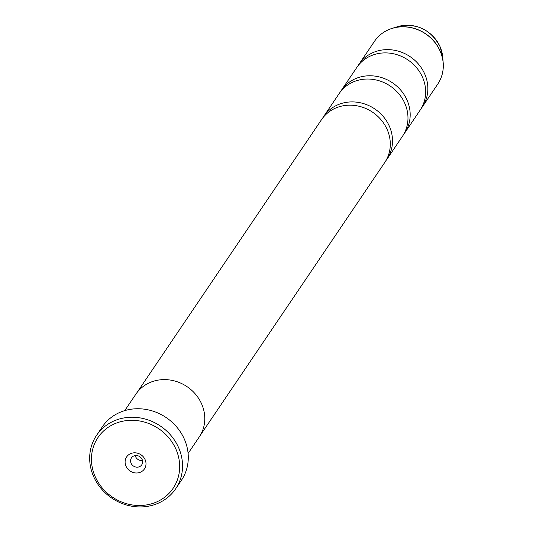 <?xml version="1.0" encoding="UTF-8"?>
<svg xmlns="http://www.w3.org/2000/svg" width="533" height="533" viewBox="0 0 533 533"><rect width="100%" height="100%" fill="white"/><g stroke="black" fill="none" stroke-linecap="round" stroke-linejoin="round"><path stroke-width="0.8" d="M385.839 160.773A38.183 34.772 -145.9 0 0 386.998 159.174L402.462 136.301A38.183 34.772 -145.9 0 0 405.007 103.775A38.183 34.772 -145.9 0 0 373.6 79.497A38.183 34.772 -145.9 0 0 339.195 93.522L323.731 116.394A38.183 34.772 -145.9 0 0 322.678 118.066M403.514 134.629A38.183 34.772 -145.9 0 0 404.667 133.03L420.131 110.158A38.183 34.772 -145.9 0 0 422.682 77.631A38.183 34.772 -145.9 0 0 391.275 53.36A38.183 34.772 -145.9 0 0 356.863 67.385L341.4 90.257A38.183 34.772 -145.9 0 0 340.347 91.923M200.195 435.468L384.786 162.438A38.183 34.772 -145.9 0 0 387.338 129.912A38.183 34.772 -145.9 0 0 355.931 105.641A38.183 34.772 -145.9 0 0 321.519 119.665L136.928 392.694M386.998 159.174A38.183 34.772 -145.9 0 0 389.543 126.647A38.183 34.772 -145.9 0 0 358.136 102.369A38.183 34.772 -145.9 0 0 323.731 116.394M404.667 133.03A38.183 34.772 -145.9 0 0 407.219 100.504A38.183 34.772 -145.9 0 0 375.812 76.232A38.183 34.772 -145.9 0 0 341.4 90.257M421.19 108.492A38.183 34.772 -145.9 0 0 422.343 106.893A38.183 34.772 -145.9 0 0 424.888 74.367A38.183 34.772 -145.9 0 0 393.481 50.095A38.183 34.772 -145.9 0 0 359.075 64.12A38.183 34.772 -145.9 0 0 358.023 65.786M94.967 476.129A45.345 41.294 -145.9 0 0 152.831 503.405A45.345 41.294 -145.9 0 0 176.15 449.679A45.345 41.294 -145.9 0 0 118.279 422.403A45.345 41.294 -145.9 0 0 94.967 476.129M178.835 448.166A47.73 43.466 34.1 0 1 175.65 488.821A47.73 43.466 34.1 0 1 132.644 506.35A47.73 43.466 34.1 0 1 93.382 476.009A47.73 43.466 34.1 0 1 96.566 435.354A47.73 43.466 34.1 0 1 139.579 417.819A47.73 43.466 34.1 0 1 178.835 448.166M145.169 459.772A10.74 9.781 -145.9 0 0 131.464 453.31A10.74 9.781 -145.9 0 0 125.941 466.035A10.74 9.781 -145.9 0 0 139.646 472.498A10.74 9.781 -145.9 0 0 145.169 459.772M142.158 459.539A6.203 5.65 -145.9 0 0 137.054 455.595A6.203 5.65 -145.9 0 0 131.464 457.874A6.203 5.65 -145.9 0 0 131.051 463.157A6.203 5.65 -145.9 0 0 136.155 467.108A6.203 5.65 -145.9 0 0 141.745 464.823A6.203 5.65 -145.9 0 0 142.158 459.539M135.209 455.582A6.203 5.65 -145.9 0 0 135.522 456.541A6.203 5.65 -145.9 0 0 142.478 460.499M175.65 488.821L181.393 480.326A47.73 43.466 -145.9 0 0 184.578 439.672A47.73 43.466 -145.9 0 0 145.322 409.324A47.73 43.466 -145.9 0 0 102.309 426.853L96.566 435.354M188.102 453.443L199.262 436.94A38.229 34.818 -145.9 0 0 201.814 404.374A38.229 34.818 -145.9 0 0 170.367 380.069A38.229 34.818 -145.9 0 0 135.915 394.107L124.755 410.617M422.343 106.893L437.76 84.081A38.183 34.772 -145.9 0 0 440.311 51.561A38.183 34.772 -145.9 0 0 408.904 27.283A38.183 34.772 -145.9 0 0 374.492 41.307C378.816 35.038 384.719 30.714 392.208 28.342A38.136 34.732 34.1 0 1 440.351 51.448A38.136 34.732 34.1 0 1 443.196 62.814A38.136 34.732 34.1 0 1 442.07 74.733M442.723 57.098A33.686 30.674 -145.9 0 0 440.211 47.057A33.686 30.674 -145.9 0 0 397.685 26.65C416.719 22.679 430.877 29.408 440.165 46.851L442.723 57.098L443.196 62.814C443.782 70.649 441.97 77.738 437.76 84.081M381.568 33.826A38.136 34.732 34.1 0 1 392.208 28.342L397.685 26.65M374.492 41.307L359.075 64.12"/></g></svg>
